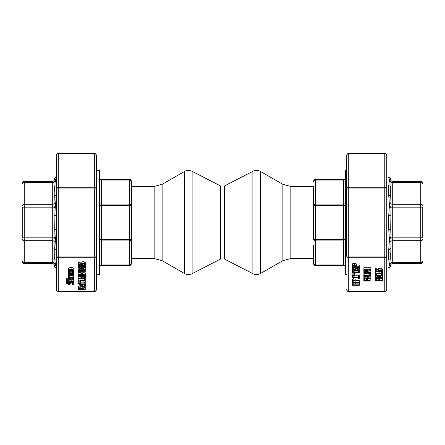 <?xml version="1.0" encoding="UTF-8"?>
<svg xmlns="http://www.w3.org/2000/svg" width="445" height="445" viewBox="0 0 445 445"><rect width="100%" height="100%" fill="white"/><g stroke="black" fill="none" stroke-linecap="round" stroke-linejoin="round"><path stroke-width="0.67" d="M346.716 155.444A2.002 1.736 0 0 1 348.719 153.709L348.719 153.442A2.002 2.002 0 0 0 346.716 155.444L346.716 256.031A2.002 1.736 -0 0 0 348.719 257.761L384.764 257.761A2.002 1.736 -0 0 0 386.766 256.031L384.764 256.031L384.764 291.558A2.002 2.002 0 0 0 386.766 289.556A2.002 1.736 180 0 1 384.764 291.291L348.719 291.291A2.002 1.736 180 0 1 346.716 289.556A2.002 2.002 0 0 0 348.719 291.558L348.719 256.031L346.716 256.031M346.716 188.969L348.719 188.969L348.719 187.239A2.002 1.736 180 0 0 346.716 188.969L346.716 170.435L345.654 170.435L345.654 274.565L346.716 274.565M386.766 268.558L386.766 155.444A2.002 2.002 0 0 0 384.764 153.442L384.764 153.709A2.002 1.736 0 0 1 386.766 155.444L386.766 188.969A2.002 1.736 180 0 0 384.764 187.239L384.764 188.969L386.766 188.969L386.766 289.556M381.682 274.437L382.4 274.437L382.4 272.729L381.682 272.729L381.682 273.352L375.369 273.352L376.348 274.437L376.987 274.437L376.987 273.803L381.682 273.803L381.682 274.437M376.058 271.617L375.369 271.617L375.369 273.352M381.682 271.845L381.682 272.729M382.4 271.4L382.4 272.729M359.321 282.798L359.321 282.336L355.944 282.336L355.944 280.773L355.116 280.773L355.116 282.336L353.141 282.336L353.141 280.706L352.312 280.706L352.312 282.798L359.321 282.798M355.944 280.6L359.321 280.6L359.321 282.336M355.116 280.773L355.116 279.037L355.944 279.037L355.944 280.773M353.141 280.6L355.116 280.6M352.312 280.706L352.312 278.971L353.141 278.971L353.141 280.706M355.116 284.85L353.141 284.85L353.141 283.215L352.312 283.215L352.312 285.312L359.321 285.312L359.321 284.85L355.944 284.85L355.944 283.287L355.116 283.287L355.116 284.85M352.312 282.798L352.312 283.215M353.141 282.798L353.141 283.215M353.141 283.115L355.116 283.115M355.116 282.798L355.116 283.287M355.944 282.798L355.944 283.287M355.944 283.115L359.321 283.115L359.321 284.85M352.001 275.728L352.001 276.239L354.726 276.139L354.726 275.828L352.001 275.728L352.001 275.355L354.726 275.249L354.726 275.828M358.603 278.603L359.321 278.603L359.321 276.896L358.603 276.896L358.603 277.519L352.29 277.519L353.263 278.603L353.909 278.603L353.909 277.969L358.603 277.969L358.603 278.603M352.29 276.228L352.29 277.519M354.726 275.783L358.603 275.783M359.321 276.896L359.321 275.16L358.603 275.16L358.603 276.896M353.892 270.499L352.596 270.866L352.312 272.713L359.321 272.713L358.753 270.699L357.168 270.338L355.388 270.994L353.892 270.499L353.892 270.009M352.596 269.581L352.596 270.866M352.312 271.784L352.596 269.13M359.271 269.575L359.321 271.706M356.117 271.105L358.231 271.072L358.525 272.245L355.933 272.245L356.117 271.105M353.291 271.166L354.926 271.183L355.155 272.245L353.108 272.245L353.291 271.166M358.753 270.048L358.753 270.699M356.339 268.685L357.73 268.635M355.422 269.809L355.422 270.994M355.388 269.826L355.388 270.994M354.726 275.249L354.726 274.943L352.001 274.838L352.001 275.355M352.001 274.838L352.001 273.108L354.726 273.208L354.726 274.943M352.312 267.189L359.321 267.189L359.321 266.722L356.706 266.722L355.983 265.281L354.426 264.975L352.752 265.392L352.312 267.189M356.706 264.992L359.321 264.992L359.321 266.722M352.312 266.31L352.312 264.575L352.752 263.657L354.426 263.24L355.983 263.546L356.706 264.597L356.706 266.327M353.386 265.715L355.494 265.659L355.911 266.722L353.119 266.722L353.386 265.715M357.73 270.048L358.898 270.048L359.443 268.897L358.809 267.979L357.318 267.662L355.555 268.357L355.188 269.08L354.098 269.536L352.991 268.813L353.753 267.801L352.64 267.801L352.184 268.841L354.192 270.02L355.46 269.792L356.395 268.58L357.469 268.151L358.637 268.93L357.73 270.048M353.753 267.189L353.753 267.801M353.753 267.773L355.266 267.189M359.321 266.683L359.443 268.897M357.891 268.185L357.73 270.009M352.312 266.533L352.184 268.841M352.64 267.189L352.64 267.801M364.683 278.392L364.683 278.904L363.849 278.904L363.849 281.095L370.857 281.095L370.857 278.904L370.029 278.904L370.029 280.628L367.431 280.628L367.431 279.021L366.602 279.021L366.602 280.628L364.683 280.628L364.683 278.904L366.602 278.893M367.431 278.392L367.431 279.021M366.602 278.392L366.602 279.021M363.849 277.168L363.849 278.904M370.857 278.392L370.857 277.925L368.249 277.925L367.52 276.484L365.962 276.178L364.288 276.595L363.849 277.513L363.849 278.392L370.857 278.392L370.857 278.904M370.029 278.392L370.029 278.904L367.431 278.893M365.99 276.662L367.03 276.862L367.453 277.925L364.655 277.925L364.922 276.912L365.99 276.662M363.849 275.733L370.857 275.733L370.296 273.686L367.359 272.969L364.411 273.681L363.849 274.932L363.849 277.513M368.249 275.733L368.249 277.53M368.249 276.189L370.857 276.189L370.857 277.925M375.391 280.489L382.4 280.489L382.4 280.022L379.785 280.022L379.062 278.581L377.505 278.275L375.83 278.692L375.391 280.489M379.785 278.292L382.4 278.292L382.4 280.022M379.785 277.83L379.785 279.627M376.464 279.015L378.573 278.959L378.99 280.022L376.197 280.022L376.464 279.015M375.391 279.61L375.391 277.83L382.4 277.83L382.4 277.396L376.359 277.396L382.4 275.844L382.4 277.396M367.348 273.453L369.589 273.942L370.051 275.266L364.655 275.266L365.078 273.987L367.348 273.453M366.257 273.53L368.482 273.53M363.849 274.932L363.982 272.462M370.296 272.462L370.296 273.686M370.735 272.462L370.857 274.927M382.4 275.844L382.4 275.322L375.391 275.322L375.391 275.761L380.942 275.761L375.391 277.168L375.391 277.83M375.391 275.761L375.391 277.168M382.4 274.437L382.4 275.322M375.391 273.714L375.391 275.322M364.822 269.926L370.857 269.926L370.857 269.459L363.849 269.459L363.849 270.109L367.754 270.955L363.849 271.828L363.849 272.462L370.857 272.462L370.857 272.029L364.822 272.029L368.927 271.122L364.822 269.926M363.849 270.109L363.849 271.828M370.857 269.459L370.857 267.723L363.849 267.723L363.849 269.459M368.927 269.926L368.927 270.838M368.927 270.293L370.857 270.293L370.857 272.029M376.259 270.193L375.358 270.171L375.263 270.571L376.392 271.756L379.324 272.14L381.91 271.756L382.55 270.983L381.888 270.198L380.13 269.87L378.339 270.248L377.922 270.927L378.411 271.656L376.075 270.632L376.259 270.193M375.263 270.571L375.358 268.441L376.259 268.441L376.259 270.171M375.358 268.441L375.358 270.171M377.922 270.927L377.922 269.192L378.339 268.513L380.13 268.135L381.888 268.463L382.55 269.247L382.55 270.983M378.945 270.582L380.169 270.343L381.782 270.977L381.382 271.417L379.09 271.656L378.701 271.033L378.945 270.582M379.09 270.51L379.09 271.656M376.075 268.897L378.411 269.926M381.382 270.521L381.382 271.417M313.614 187.022L313.614 205.495L315.616 205.495L315.616 239.505L313.614 239.505A2.002 1.418 0 0 0 315.616 240.917L315.616 264.97A2.002 1.418 180 0 1 313.614 263.551L313.614 257.978L313.614 263.551A2.002 2.002 0 0 0 315.616 265.554L343.651 265.554A2.002 2.002 0 0 1 345.654 267.556A2.002 2.002 0 0 0 343.651 265.554L343.651 264.97A2.002 1.418 180 0 1 345.654 266.383M313.614 245.078L313.614 257.978M313.647 263.918A2.002 2.002 0 0 0 315.616 265.554L315.616 264.97L343.651 264.97L343.651 180.03L315.616 180.03L315.616 179.446A2.002 2.002 0 0 0 313.614 181.449A2.002 1.418 0 0 1 315.616 180.03L315.616 204.083A2.002 1.418 180 0 0 313.614 205.495L313.614 239.505M313.614 205.495L313.614 199.922M345.654 178.617A2.002 1.418 180 0 1 343.651 180.03L343.651 179.446L315.616 179.446L343.651 179.446A2.002 2.002 0 0 0 345.654 177.444M345.654 202.664A2.002 1.418 180 0 1 343.651 204.083L315.616 204.083L315.616 205.495L345.654 205.495M345.654 239.505L315.616 239.505L315.616 240.917L343.651 240.917A2.002 1.418 180 0 1 345.654 242.336M131.386 186.455L131.386 181.449L131.386 186.455L154.148 186.455L162.125 184.33L184.469 171.497C186.989 170.146 189.542 170.085 192.123 171.325L220.67 186.01L224.33 186.01L252.877 171.325C255.458 170.085 258.011 170.146 260.531 171.497L282.875 184.33L290.852 186.455L313.614 186.455M386.766 268.057L388.707 268.057L389.319 265.309A16.654 4.25 -20.6 0 1 389.431 265.137L389.431 263.996A16.654 7.648 -22.5 0 1 389.319 263.785L388.707 259.213L388.707 249.473L389.319 241.757A16.654 13.662 -36.6 0 1 389.431 241.301L389.431 238.548A16.654 15.069 -53.2 0 1 389.319 238.081L388.707 229.386L388.707 215.614L389.319 206.919A16.654 15.069 -126.8 0 1 389.431 206.452L389.431 203.699A16.654 13.662 -143.4 0 1 389.319 203.243L388.707 195.527L388.707 185.787L389.319 181.215A16.654 7.648 -157.5 0 1 389.431 181.004L389.431 179.863A16.654 4.25 -159.4 0 1 389.319 179.691L388.707 176.943C389.375 177.599 389.191 175.625 390.71 178.946L390.71 179.446A2.002 1.98 180 0 0 388.707 177.466M389.431 181.004A2.002 1.769 30.8 0 1 391.072 182.016A25.921 14.685 24 0 0 391.016 182.278A2.002 1.774 -153.1 0 0 389.319 181.215L388.707 185.787A2.002 1.613 -0 0 1 390.71 187.401L390.71 196.712A2.002 1.185 180 0 0 388.707 195.527M388.707 267.534A2.002 1.98 -0 0 0 390.71 265.554L391.016 264.491A25.921 3.41 160.2 0 1 391.072 264.408A25.921 3.41 160.2 0 0 391.016 264.491A2.002 1.841 -148 0 1 389.319 265.309L389.025 265.882M389.431 241.301A2.002 0.801 15.1 0 0 391.072 241.285A25.921 19.508 149.4 0 0 391.016 241.663L390.71 257.599A2.002 1.613 180 0 1 388.707 259.213M389.431 238.548A2.002 0.684 -14.7 0 0 391.072 237.847L391.072 241.285A2.002 1.418 180 0 1 392.713 240.678L392.713 262.378A2.002 1.418 0 0 0 391.072 262.984A25.921 14.685 156 0 1 391.016 262.722L390.71 257.599L391.016 262.722A25.921 14.685 156 0 0 391.072 262.984L391.072 264.408L391.072 262.984A2.002 1.769 -30.8 0 1 389.431 263.996M390.71 229.086L391.016 237.391A25.921 24.175 111.4 0 0 391.072 237.847L392.713 237.847L392.713 240.678L420.748 240.678L420.748 237.847L392.713 237.847L392.713 207.153L391.072 207.153A25.921 24.175 68.6 0 0 391.016 207.609L390.71 229.086A2.002 0.3 180 0 1 388.707 229.386M388.707 215.614A2.002 0.3 0 0 1 390.71 215.914M389.431 206.452A2.002 0.684 14.7 0 1 391.072 207.153L391.072 203.715A2.002 0.801 -15.1 0 0 389.431 203.699M390.71 196.712L391.016 203.337A25.921 19.508 30.6 0 0 391.072 203.715A2.002 1.418 0 0 0 392.713 204.322L392.713 207.153L420.748 207.153L420.748 204.322L392.713 204.322L392.713 182.622A2.002 1.418 180 0 1 391.072 182.016L391.072 180.592L391.072 182.016A25.921 14.685 24 0 0 391.016 182.278L390.71 192.173M389.431 179.863A2.002 1.819 -34.9 0 1 391.072 180.592A25.921 3.41 19.8 0 1 391.016 180.509A25.921 3.41 19.8 0 0 391.072 180.592A2.002 2.002 0 0 0 392.713 181.449A2.002 2.002 0 0 1 391.072 180.592M390.71 179.446L391.016 180.509L390.71 178.946M390.771 179.964L390.71 179.53M391.016 264.491L390.71 266.054C389.853 267.901 389.186 268.569 388.707 268.057M389.431 265.137A2.002 1.819 34.9 0 0 391.072 264.408A2.002 2.002 0 0 1 392.713 263.551A2.002 2.002 0 0 0 391.072 264.408A2.002 2.002 0 0 1 392.713 263.551L420.748 263.551A2.002 2.002 0 0 0 422.75 261.549L422.75 260.965A2.002 1.418 0 0 1 420.748 262.378L392.713 262.378L392.713 263.551L420.748 263.551L420.748 240.678A2.002 1.418 0 0 0 422.75 239.26M388.707 249.473A2.002 1.185 0 0 0 390.71 248.288M390.71 252.827L390.71 257.599M422.75 207.153L422.75 237.847L420.748 237.847L420.748 207.153L422.75 207.153M422.75 205.74A2.002 1.418 0 0 0 420.748 204.322L420.748 181.449A2.002 2.002 0 0 1 422.75 183.451L422.75 184.035A2.002 1.418 180 0 0 420.748 182.622L392.713 182.622L392.713 181.449L420.748 181.449L392.713 181.449M96.343 170.435L99.346 170.435L99.346 274.565L96.343 274.565L96.343 256.031L94.34 256.031L94.34 257.761A2.002 1.736 0 0 0 96.343 256.031L96.343 155.444A2.002 2.002 0 0 0 94.34 153.442L94.34 153.709A2.002 1.736 0 0 1 96.343 155.444L96.343 188.969A2.002 1.736 180 0 0 94.34 187.239L94.34 188.969L96.343 188.969M131.386 187.022L131.386 205.495L129.384 205.495L129.384 239.505L131.386 239.505L131.386 231.623L131.386 263.551A2.002 2.002 0 0 1 129.384 265.554L101.349 265.554A2.002 2.002 0 0 0 99.346 267.556A2.002 2.002 0 0 1 101.349 265.554A2.002 2.002 0 0 0 99.346 267.556M101.349 265.554L101.349 180.03L129.384 180.03L129.384 179.446A2.002 2.002 0 0 1 131.386 181.449A2.002 1.418 180 0 0 129.384 180.03L129.384 204.083A2.002 1.418 0 0 1 131.386 205.495L131.386 231.623M131.386 205.495L131.386 199.922M131.386 245.078L131.386 239.505A2.002 1.418 180 0 1 129.384 240.917L129.384 265.554M129.384 179.446L101.349 179.446A2.002 2.002 0 0 1 99.346 177.444M99.346 202.664A2.002 1.418 0 0 0 101.349 204.083L129.384 204.083L129.384 205.495L99.346 205.495M99.346 266.383A2.002 1.418 0 0 1 101.349 264.97L129.384 264.97A2.002 1.418 0 0 0 131.386 263.551M99.346 239.505L129.384 239.505L129.384 240.917L101.349 240.917A2.002 1.418 0 0 0 99.346 242.336M55.681 265.309A2.002 1.841 -32 0 1 53.984 264.491A25.921 3.41 19.8 0 0 53.928 264.408A25.921 3.41 19.8 0 1 53.984 264.491L54.29 265.554A2.002 1.98 180 0 0 56.293 267.534L55.681 265.309A16.654 4.25 -159.4 0 0 55.569 265.137L55.569 263.996A16.654 7.648 -157.5 0 0 55.681 263.785L56.293 259.213A2.002 1.613 0 0 1 54.29 257.599L53.984 262.722L54.29 248.288A2.002 1.185 180 0 0 56.293 249.473L55.681 241.757A16.654 13.662 -143.4 0 0 55.569 241.301L55.569 238.548A16.654 15.069 -126.8 0 0 55.681 238.081L56.293 229.386A2.002 0.3 -0 0 1 54.29 229.086L53.984 237.391A25.921 24.175 68.6 0 1 53.928 237.847L53.928 241.285A25.921 19.508 30.6 0 1 53.984 241.663L54.29 248.288M55.569 181.004A2.002 1.769 149.2 0 0 53.928 182.016A25.921 14.685 156 0 1 53.984 182.278A2.002 1.774 -26.9 0 1 55.681 181.215L56.293 185.787L55.681 181.215A16.654 7.648 -22.5 0 0 55.569 181.004L55.569 179.863A16.654 4.25 -20.6 0 0 55.681 179.691L56.293 177.466A2.002 1.98 0 0 0 54.29 179.446L54.29 179.53M54.29 215.914A2.002 0.3 180 0 1 56.293 215.614L55.681 206.919A16.654 15.069 -53.2 0 0 55.569 206.452L55.569 203.699A16.654 13.662 -36.6 0 0 55.681 203.243L56.293 195.527A2.002 1.185 0 0 0 54.29 196.712L53.984 203.337A25.921 19.508 149.4 0 1 53.928 203.715L53.928 207.153A25.921 24.175 111.4 0 1 53.984 207.609L54.29 229.086M55.569 241.301A2.002 0.801 164.9 0 1 53.928 241.285A2.002 1.418 0 0 0 52.288 240.678L52.288 263.551A2.002 2.002 0 0 1 53.928 264.408L53.928 262.984A25.921 14.685 24 0 0 53.984 262.722A25.921 14.685 24 0 1 53.928 262.984L53.928 264.408A2.002 2.002 0 0 0 52.288 263.551L24.253 263.551A2.002 2.002 0 0 1 22.25 261.549L22.25 260.965A2.002 1.418 180 0 0 24.253 262.378L52.288 262.378A2.002 1.418 180 0 1 53.928 262.984A2.002 1.769 -149.2 0 0 55.569 263.996M55.569 238.548A2.002 0.684 -165.3 0 1 53.928 237.847L52.288 237.847L52.288 240.678L24.253 240.678L24.253 237.847L52.288 237.847L52.288 207.153L53.928 207.153A2.002 0.684 165.3 0 1 55.569 206.452M55.569 203.699A2.002 0.801 -164.9 0 0 53.928 203.715A2.002 1.418 180 0 1 52.288 204.322L52.288 207.153L24.253 207.153L24.253 204.322L52.288 204.322L52.288 182.622A2.002 1.418 0 0 0 53.928 182.016L53.928 180.592L53.928 182.016A25.921 14.685 156 0 1 53.984 182.278L54.29 196.712M56.293 185.787A2.002 1.613 180 0 0 54.29 187.401L54.29 192.173M55.569 179.863A2.002 1.819 -145.1 0 0 53.928 180.592A25.921 3.41 160.2 0 0 53.984 180.509A25.921 3.41 160.2 0 1 53.928 180.592A2.002 2.002 0 0 1 52.288 181.449A2.002 2.002 0 0 0 53.928 180.592M56.293 176.943C55.803 176.431 55.136 177.099 54.29 178.946L53.984 180.509A2.002 1.841 -148 0 1 55.681 179.691M54.229 265.036L54.29 266.054C55.136 267.901 55.803 268.569 56.293 268.057M55.569 265.137A2.002 1.819 145.1 0 1 53.928 264.408A2.002 2.002 0 0 0 52.288 263.551L24.253 263.551L24.253 240.678A2.002 1.418 180 0 1 22.25 239.26M54.29 252.827L54.29 257.599M22.25 207.153L22.25 237.847L24.253 237.847L24.253 207.153L22.25 207.153M22.25 205.74A2.002 1.418 180 0 1 24.253 204.322L24.253 181.449A2.002 2.002 0 0 0 22.25 183.451L22.25 184.035A2.002 1.418 0 0 1 24.253 182.622L52.288 182.622L52.288 181.449L24.253 181.449L52.288 181.449M85.396 277.825L84.706 276.962L83.02 276.651L81.324 277.012L80.929 278.142L79.06 278.142L79.06 276.673L78.237 276.673L78.237 278.592L81.847 278.592L82.002 277.33L83.015 277.129L84.155 277.307L84.578 277.814L83.999 278.742L84.995 278.742L85.396 277.825L85.184 275.572M81.847 277.441L81.847 278.592M78.237 275.5L78.237 276.673M79.06 275.961L79.06 276.673M79.06 276.412L80.89 276.412M80.89 276.189L80.89 277.825M83.999 277.252L83.999 278.704M84.378 277.435L84.378 278.331M80.139 285.901L78.604 286.296L78.237 289.829L85.245 289.829L85.245 289.361L82.459 289.361L82.459 288.827L82.459 289.361M82.459 288.827L85.245 287.72L85.245 289.361M79.282 288.343L81.313 288.321L81.68 289.361L79.043 289.361L79.282 288.343M85.245 287.72L85.245 287.114L82.197 288.36L80.139 287.637L78.604 288.032L78.237 288.922M85.245 286.196L85.245 287.114M82.197 287.042L82.197 288.36M70.032 271.205L71.089 271.294L73.853 270.093L71.078 268.919L68.296 270.093L71.078 271.272L72.185 271.2M71.078 269.381L73.091 270.093L71.078 270.81L69.058 270.093L71.078 269.381L71.078 270.81M68.296 270.093L68.296 268.357L71.078 267.189L73.853 268.357L73.853 270.093M84.361 285.195L84.595 285.734L82.709 286.602L82.709 284.783L80.423 285.078L79.839 285.835L82.642 287.053L84.656 286.708L85.362 285.729L84.923 284.833L83.955 284.833L84.361 285.195M82.709 284.867L83.955 284.7M82.709 284.288L82.709 284.783M80.423 284.589L80.423 285.078M79.839 284.288L79.839 285.835M80.973 285.367L82.03 285.217L82.03 286.602L80.979 286.385L80.567 285.862L80.973 285.367M85.218 283.498L85.362 285.729M84.923 284.288L84.923 284.833M83.955 284.288L83.955 284.833M82.03 285.217L82.03 286.602M80.979 285.362L80.979 286.385M69.353 276.44L68.474 276.178L69.231 277.129L68.447 277.129L68.447 277.574L73.703 277.574L73.703 277.129L69.976 277.129L69.353 276.44M68.447 275.561L68.447 276.356M68.474 275.633L68.474 276.178M69.392 275.811L69.392 276.178M69.353 274.704L69.976 275.399L69.976 277.129M73.703 275.561L73.703 277.129M69.976 275.399L70.527 275.399M80.717 284.288L85.245 284.288L85.245 283.843L80.717 283.843L80.717 283.126L79.983 283.126L79.811 283.86L78.648 283.343L78.776 282.953L77.964 282.953L77.881 283.404L79.983 284.589L80.717 284.288M80.717 282.113L83.905 282.113L83.905 282.675L85.245 282.675L85.245 283.843M79.983 283.126L79.983 281.396L80.717 281.396L80.717 283.126M78.648 281.607L79.983 282.124M77.881 283.404L77.964 281.218L78.776 281.218L78.776 282.953M77.964 281.218L77.964 282.953M68.296 279.076L71.105 280.294L73.119 279.944L73.826 278.971L73.38 278.069L72.418 278.069L73.052 278.976L71.167 279.844L71.167 278.025L70.683 278.025L68.886 278.314L68.296 279.076L68.296 277.341L68.886 276.579M70.488 278.453L70.488 279.844L69.442 279.627L69.025 279.104L69.437 278.603L70.488 278.453L70.488 279.844M69.442 278.603L69.442 279.627M72.418 277.574L72.418 278.069M73.38 277.574L73.38 278.069M73.675 276.74L73.826 278.971M68.886 277.574L68.886 278.314M71.167 277.574L71.167 278.025M71.167 278.108L72.418 277.941M78.214 280.406L79.188 281.129L79.833 281.129L79.833 280.495L84.528 280.495L84.528 281.129L85.245 281.129L85.245 279.421L84.528 279.421L84.528 280.044L78.214 280.044L78.214 280.406M85.245 278.392L85.245 279.421M84.528 278.742L84.528 279.421M78.214 280.044L78.237 278.309M81.847 278.309L83.999 278.309M72.112 284.466L73.286 284.466L73.831 283.315L73.197 282.403L71.706 282.086L69.937 282.781L69.57 283.498L68.48 283.954L67.379 283.231L68.141 282.219L67.028 282.219L66.572 283.265L68.575 284.438L69.843 284.216L70.783 283.003L71.856 282.569L73.025 283.348L72.112 284.466M68.141 281.596L68.141 282.219M68.141 282.191L69.654 281.596M73.703 281.107L73.831 283.315M72.274 282.608L72.112 284.433M66.605 281.234L66.572 283.265M67.028 281.446L67.028 282.219M81.741 273.964C79.305 273.953 78.092 274.326 78.092 275.082C78.047 275.839 79.266 276.217 81.747 276.206C84.194 276.217 85.407 275.844 85.396 275.082C85.434 274.331 84.216 273.959 81.741 273.964L81.741 273.631M78.092 275.082L78.092 273.352L79.082 272.479M81.741 274.443L83.877 274.571L84.617 275.082L83.86 275.611L79.611 275.605L78.871 275.082L79.599 274.571L81.741 274.443L81.747 275.728M82.837 272.262L85.396 273.352L85.396 275.082M67.112 280.65L67.234 280.261L66.422 280.261L66.338 280.717L68.447 281.896L73.703 281.596L73.703 281.157L69.181 281.157L69.181 280.439L68.447 280.439L68.447 281.168L67.112 280.65M66.422 280.261L66.338 278.982L66.338 280.717M66.422 278.526L67.234 278.526L67.234 280.261M67.112 278.92L68.397 279.438M68.447 279.516L68.447 280.439M69.181 280.005L69.181 280.439M73.703 279.438L73.703 281.157M78.237 272.112L81.847 273.681L82.837 273.681L82.837 272.134L85.245 272.134L85.245 271.678L82.837 271.678L82.837 271.261L82.08 271.261L82.08 271.678L78.237 271.678L78.237 272.112M85.245 270.243L85.245 271.678M79.343 272.134L82.08 272.134L82.08 273.308L79.343 272.134M82.837 270.922L82.837 271.261M82.08 270.944L82.08 271.261M78.237 270.237L78.237 271.678M82.08 272.134L82.08 273.308M73.853 275.227L73.147 274.37L73.703 274.37L73.703 273.925L70.11 273.925L68.714 274.215L68.319 275.004L68.558 275.811L69.465 275.811L69.281 274.548L70.249 274.37L70.644 275.544L72.185 276.022L73.386 275.789L73.853 275.227L73.597 272.957M72.413 274.37L73.036 275.066L72.123 275.566L71.167 275.16L70.95 274.37L72.413 274.37M68.714 272.479L68.319 275.004M73.703 272.685L73.703 273.925M73.597 274.37L73.597 274.693M69.465 274.454L69.465 275.783M81.741 268.708C79.305 268.697 78.092 269.069 78.092 269.826C78.047 270.582 79.266 270.955 81.747 270.949C84.194 270.961 85.407 270.588 85.396 269.826C85.434 269.075 84.216 268.697 81.741 268.708L81.741 268.318C84.194 268.329 85.407 267.957 85.396 267.195C85.434 266.444 84.216 266.071 81.741 266.077C79.305 266.065 78.092 266.438 78.092 267.195C78.047 267.951 79.266 268.324 81.747 268.318M78.092 269.826L78.27 267.645M81.741 269.186L83.877 269.308L84.617 269.826L83.86 270.349L79.611 270.349L78.871 269.826L79.599 269.314L81.741 269.186L81.747 270.471M85.218 267.645L85.396 269.826M71.089 273.486L73.147 273.147L73.826 272.262L73.408 271.483L72.418 271.483L73.052 272.268L71.089 273.03L69.097 272.268L69.726 271.483L68.73 271.483L68.324 272.262L69.042 273.147L71.089 273.486M72.418 271.155L72.418 271.483M73.408 270.799L73.408 271.483M73.686 270.554L73.686 271.828M73.686 270.093L73.826 272.262M68.346 270.354L68.324 272.262M68.73 270.788L68.73 271.483M69.726 271.155L69.726 271.483M78.092 267.195L78.454 264.858M81.741 266.555L83.877 266.677L84.617 267.195L83.86 267.723L79.611 267.718L78.871 267.195L79.599 266.683L81.741 266.555L81.747 267.84M85.201 264.992L85.396 267.195M85.245 282.675L85.245 282.113L83.905 282.113L83.905 280.495M85.245 281.129L85.245 282.113M79.104 263.735L78.203 263.718L78.103 264.113L79.238 265.303L82.169 265.687L84.756 265.298L85.396 264.525L84.734 263.74L82.976 263.412L81.185 263.796L80.767 264.475L81.257 265.203L78.915 264.18L79.104 263.735M78.103 264.113L78.203 261.983L79.104 261.983L79.104 263.718M78.203 261.983L78.203 263.718M80.767 264.475L80.767 262.739L81.185 262.06L82.976 261.677L84.734 262.01L85.396 262.795L85.396 264.525M81.791 264.13L83.015 263.891L84.628 264.525L84.227 264.959L81.936 265.203L81.546 264.575L81.791 264.13M81.936 264.057L81.936 265.203M78.915 262.444L81.257 263.468M84.227 264.069L84.227 264.959M58.295 257.761L58.295 256.031L56.293 256.031A2.002 1.736 -0 0 0 58.295 257.761L94.34 257.761L94.34 291.291L58.295 291.291A2.002 1.736 180 0 1 56.293 289.556A2.002 2.002 0 0 0 58.295 291.558L58.295 257.761M58.295 187.239A2.002 1.736 180 0 0 56.293 188.969L58.295 188.969L58.295 153.442A2.002 2.002 0 0 0 56.293 155.444A2.002 1.736 -0 0 1 58.295 153.709L94.34 153.709L94.34 187.239L58.295 187.239M56.293 155.444L56.293 289.556M96.343 289.556A2.002 1.736 180 0 1 94.34 291.291L94.34 291.558A2.002 2.002 0 0 0 96.343 289.556L96.343 256.031M56.293 176.442L56.293 268.558M357.168 268.602L357.168 270.338M355.983 263.546L355.983 265.281M354.426 263.24L354.426 264.975M352.752 263.657L352.752 265.392M354.098 267.801L354.098 269.536M355.188 267.345L355.188 269.08M355.555 267.189L355.555 268.357M357.318 267.189L357.318 267.662M358.809 267.189L358.809 267.979M364.288 275.733L364.288 276.595M365.962 275.733L365.962 276.178M367.52 275.733L367.52 276.484M379.062 277.83L379.062 278.581M377.505 277.83L377.505 278.275M375.83 277.83L375.83 278.692M364.411 272.462L364.411 273.681M367.359 272.462L367.359 272.969M381.888 268.463L381.888 270.198M380.13 268.135L380.13 269.87M378.339 268.513L378.339 270.248M379.529 270.388L379.529 271.667M384.764 153.709L384.764 187.239L348.719 187.239L348.719 153.709L384.764 153.709M384.764 188.969L384.764 256.031L348.719 256.031L348.719 188.969L384.764 188.969M290.852 186.455L290.852 258.545L313.614 258.545M391.016 241.663A2.002 0.829 -166.7 0 1 389.319 241.757M389.319 238.081A2.002 0.667 -12.8 0 0 391.016 237.391M391.016 207.609A2.002 0.667 -167.2 0 0 389.319 206.919M389.319 203.243A2.002 0.829 -13.3 0 1 391.016 203.337M389.319 179.691A2.002 1.841 -32 0 1 391.016 180.509M389.319 263.785A2.002 1.774 -26.9 0 0 391.016 262.722M420.748 263.551A2.002 2.002 0 0 0 422.75 261.549M101.349 179.446L101.349 180.03A2.002 1.418 0 0 1 99.346 178.617M53.984 241.663A2.002 0.829 -13.3 0 0 55.681 241.757M55.681 238.081A2.002 0.667 -167.2 0 1 53.984 237.391M53.984 207.609A2.002 0.667 -12.8 0 1 55.681 206.919M55.681 203.243A2.002 0.829 -166.7 0 0 53.984 203.337M55.681 263.785A2.002 1.774 -153.1 0 1 53.984 262.722M24.253 263.551A2.002 2.002 0 0 1 22.25 261.549M81.324 276.2L81.324 277.012M83.02 276.167L83.02 276.651M84.706 275.861L84.706 276.962M80.139 286.435L80.139 287.637M78.604 286.296L78.604 288.032M71.078 267.189L71.078 268.919M82.225 284.288L82.225 284.783M85.218 284.288L85.218 285.234M79.811 282.124L79.811 283.86M73.675 277.574L73.675 278.47M70.683 277.574L70.683 278.025M68.48 282.219L68.48 283.954M69.57 281.763L69.57 283.498M69.937 281.596L69.937 282.781M71.706 281.596L71.706 282.086M73.197 281.596L73.197 282.403M79.611 274.571L79.611 275.605M83.86 274.565L83.86 275.611M68.269 279.438L68.269 281.168M71.167 274.37L71.167 275.16M72.123 274.37L72.123 275.566M68.714 272.952L68.714 274.215M70.11 273.43L70.11 273.925M79.611 269.308L79.611 270.349M83.86 269.303L83.86 270.349M71.089 271.294L71.089 273.03M81.741 265.682L81.741 266.077M79.611 266.677L79.611 267.718M83.86 266.677L83.86 267.723M84.734 262.01L84.734 263.74M82.976 261.677L82.976 263.412M81.185 262.06L81.185 263.796M82.375 263.93L82.375 265.209M58.295 256.031L58.295 188.969L94.34 188.969L94.34 256.031L58.295 256.031M282.875 184.33L282.875 260.67L260.531 273.503C258.011 274.854 255.458 274.915 252.877 273.675L252.877 171.325M260.531 171.497L260.531 273.503M224.33 186.01L224.33 258.99L252.877 273.675M154.148 186.455L154.148 258.545L162.125 260.67L184.469 273.503C186.989 274.854 189.542 274.915 192.123 273.675L192.123 171.325M162.125 184.33L162.125 260.67M184.469 171.497L184.469 273.503M220.67 186.01L220.67 258.99L192.123 273.675M384.764 153.442L348.719 153.442M384.764 291.558L348.719 291.558M386.766 176.943L388.707 176.943M54.229 179.964L53.984 180.509M58.295 291.558L94.34 291.558M58.295 153.442L94.34 153.442M290.852 258.545L282.875 260.67M131.386 258.545L154.148 258.545M224.33 258.99L220.67 258.99"/></g></svg>
